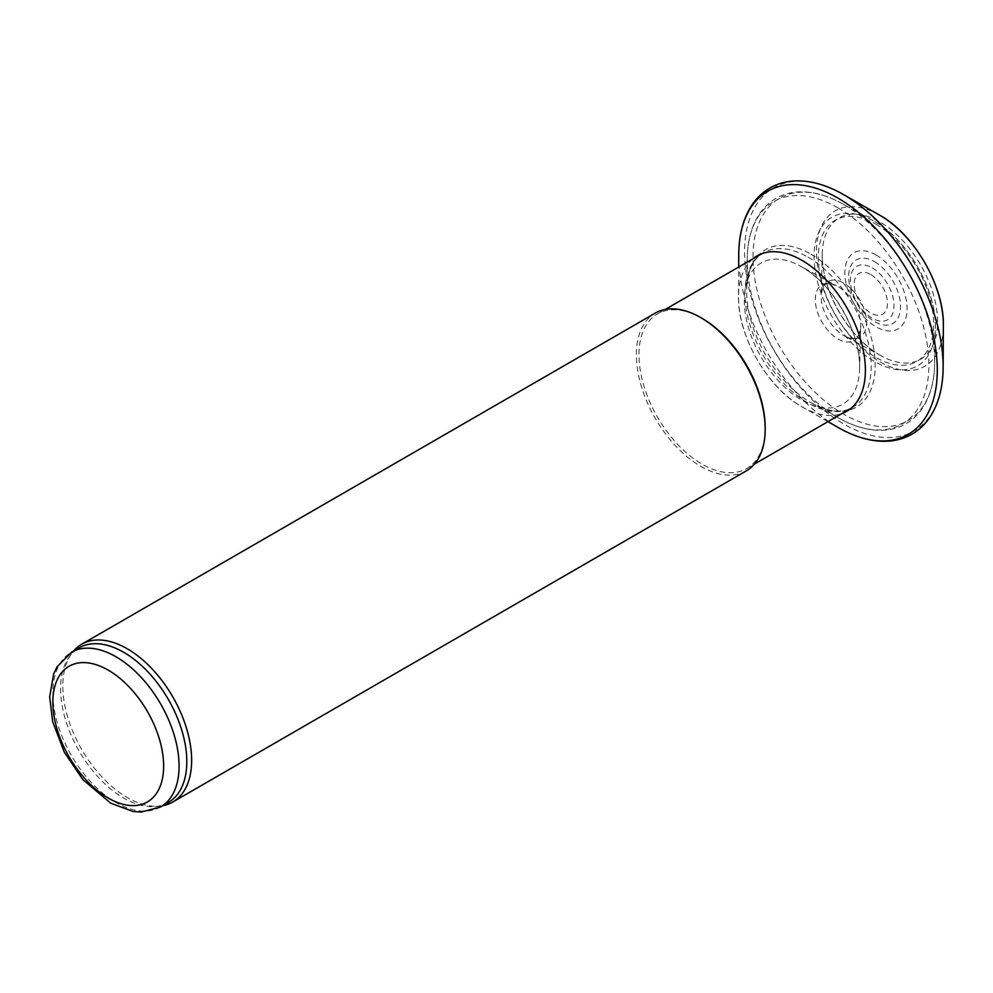 <?xml version="1.0" encoding="UTF-8"?>
<svg xmlns="http://www.w3.org/2000/svg" width="993" height="993" viewBox="0 0 993 993"><rect width="100%" height="100%" fill="white"/><g stroke="black" fill="none" stroke-linecap="round" stroke-linejoin="round"><path stroke-width="0.74" stroke-dasharray="4.96 3.72" d="M765.193 427.698A89.258 51.537 60 0 1 746.711 468.559A89.258 51.537 60 0 1 657.44 417.023A89.258 51.537 60 0 1 657.44 313.949A89.258 51.537 60 0 1 702.076 318.368M746.326 470.881A91.083 52.592 60 0 1 655.243 418.289A91.083 52.592 60 0 1 655.243 313.118M162.802 805.671A91.083 52.592 60 0 1 159.525 806.13A91.083 52.592 60 0 1 81.687 749.43A91.083 52.592 60 0 1 71.508 653.679A91.083 52.592 60 0 1 73.544 651.06M168.326 802.481A89.258 51.537 60 0 1 155.342 806.515A89.258 51.537 60 0 1 79.068 750.944A89.258 51.537 60 0 1 69.076 657.105A89.258 51.537 60 0 1 79.068 647.87M870.824 274.602A23.547 13.592 60 0 1 885.247 311.765A23.547 13.592 60 0 1 856.4 295.12A23.547 13.592 60 0 1 870.824 274.602M872.202 267.849A30.833 17.8 60 0 1 891.081 316.519A30.833 17.8 60 0 1 853.322 294.722A30.833 17.8 60 0 1 872.202 267.849M874.597 261.693A36.691 21.188 60 0 1 897.064 319.609A36.691 21.188 60 0 1 852.118 293.655A36.691 21.188 60 0 1 874.597 261.693M875.975 254.94A43.977 25.396 60 0 1 902.91 324.363A43.977 25.396 60 0 1 849.04 293.258A43.977 25.396 60 0 1 875.975 254.94M875.975 224.257A81.563 47.093 60 0 1 925.923 352.987A81.563 47.093 60 0 1 826.027 295.318A81.563 47.093 60 0 1 875.975 224.257M874.721 221.563A85.758 49.513 60 0 1 935.319 328.956A85.758 49.513 60 0 1 874.026 361.204A85.758 49.513 60 0 1 814.086 257.373A85.758 49.513 60 0 1 872.648 220.409A85.758 49.513 60 0 1 874.721 221.563M843.827 204.546A128.432 74.152 60 0 1 934.636 363.438A128.432 74.152 60 0 1 843.367 414.007A128.432 74.152 60 0 1 753.017 257.51A128.432 74.152 60 0 1 842.449 203.764A128.432 74.152 60 0 1 843.827 204.546M838.042 207.885A128.432 74.152 60 0 1 928.852 364.394A128.432 74.152 60 0 1 839.42 418.401A128.432 74.152 60 0 1 747.232 258.739A128.432 74.152 60 0 1 838.042 207.885M810.921 254.183A90.909 52.48 60 0 1 875.193 364.394A90.909 52.48 60 0 1 812.87 403.729A90.909 52.48 60 0 1 746.674 289.062A90.909 52.48 60 0 1 810.921 254.183M808.054 257.187A89.258 51.537 60 0 1 866.368 335.845A89.258 51.537 60 0 1 852.689 407.378A89.258 51.537 60 0 1 763.418 355.842A89.258 51.537 60 0 1 763.418 252.768A89.258 51.537 60 0 1 808.054 257.187M160.593 806.949A89.258 51.537 60 0 1 71.335 755.412A89.258 51.537 60 0 1 71.335 652.339M879.301 214.972A89.705 51.797 -120 0 0 816.494 250.447A89.705 51.797 -120 0 0 876.682 359.863A89.705 51.797 -120 0 0 879.922 361.824A89.705 51.797 -120 0 0 943.35 325.915M879.103 354.687A81.55 47.081 -120 0 0 879.922 355.159A81.55 47.081 -120 0 0 880.605 355.556A81.55 47.081 -120 0 0 937.591 321.608A81.55 47.081 -120 0 0 880.146 222.122A81.55 47.081 -120 0 0 822.254 254.493A81.55 47.081 -120 0 0 879.103 354.687L845.602 336.577A32.136 18.557 -120 0 0 866.566 321.844A32.136 18.557 -120 0 0 844.435 283.514A32.136 18.557 -120 0 0 821.199 294.3A32.136 18.557 -120 0 0 837.968 331.352A32.136 18.557 -120 0 0 843.851 335.634A32.136 18.557 -120 0 0 845.602 336.577C852.975 338.687 856.525 339.023 856.239 337.558C857.319 338.576 858.796 335.349 860.67 327.864A32.136 18.557 -120 0 0 836.267 285.599A32.136 18.557 -120 0 0 815.452 296.646A32.136 18.557 -120 0 0 831.029 333.698A32.136 18.557 -120 0 0 838.018 339.01A32.136 18.557 -120 0 0 860.67 327.864L859.615 367.683A81.55 47.081 -120 0 0 801.264 266.608A81.55 47.081 -120 0 0 744.303 298.533A81.55 47.081 -120 0 0 798.186 397.87A81.55 47.081 -120 0 0 801.947 400.179A81.55 47.081 -120 0 0 859.615 367.683C861.005 332.841 832.134 282.831 801.264 266.608L836.267 285.599C828.845 283.489 825.307 283.154 825.655 284.606C824.538 283.613 823.048 286.853 821.199 294.3L822.254 254.493C822.167 266.918 824.96 280.249 830.632 294.499C842.213 321.62 858.386 341.691 879.14 354.712M843.454 194.541A140.398 81.054 -120 0 0 744.576 252.309A140.398 81.054 -120 0 0 843.851 424.036A140.398 81.054 -120 0 0 943.127 367.174M738.742 254.99A140.398 81.054 -120 0 0 838.018 427.4M752.855 258.863A89.705 51.797 -120 0 0 738.519 296.249A89.705 51.797 -120 0 0 798.72 404.871A89.705 51.797 -120 0 0 801.947 406.832A89.705 51.797 -120 0 0 802.58 407.192A89.705 51.797 -120 0 0 842.126 413.473M761.78 253.712L763.418 252.768C753.203 258.59 747.617 270.692 746.674 289.062L747.232 258.739C747.468 241.634 751.205 227.211 758.453 215.469C763.021 208.232 768.793 202.56 775.769 198.476C782.769 194.429 790.54 192.232 799.08 191.86C812.957 191.388 827.405 195.348 842.449 203.764L874.771 221.588C908.285 240.083 937.206 291.309 935.319 328.956L934.636 363.438C934.401 380.667 930.602 395.164 923.254 406.944C918.674 414.155 912.877 419.778 905.877 423.825C898.839 427.822 891.056 429.994 882.492 430.317C868.714 430.726 854.352 426.754 839.42 418.401L812.87 403.729C829.254 412.095 842.523 413.311 852.689 407.378L851.038 408.322M746.711 468.559L754.481 464.066M657.44 313.949L665.223 309.456M155.342 806.515L159.525 806.13M69.076 657.105L71.508 653.679M827.963 421.653L798.62 404.821C765.429 384.465 737.514 334.132 738.519 296.249L738.693 267.03"/><path stroke-width="1.49" d="M73.544 651.06A91.083 52.592 60 0 1 81.687 644.246L655.243 313.118A91.083 52.592 60 0 1 700.785 317.623L702.076 318.368A89.258 51.537 60 0 1 765.193 427.698L765.193 429.187A91.083 52.592 60 0 1 746.326 470.881L172.782 802.021A91.083 52.592 60 0 1 162.802 805.671M702.076 318.368L700.785 317.623A91.083 52.592 60 0 1 765.193 429.187M81.687 644.246A91.083 52.592 60 0 1 127.241 648.764A91.083 52.592 60 0 1 186.734 729.023A91.083 52.592 60 0 1 172.782 802.021M71.335 652.339L79.068 647.87A89.258 51.537 60 0 1 123.691 652.289A89.258 51.537 60 0 1 182.004 730.96A89.258 51.537 60 0 1 168.326 802.481L160.593 806.949L141.006 812.075L133.037 811.455L110.794 803.238L82.829 779.579L64.26 752.111L52.679 721.638L49.65 696.863L53.622 674.048L57.073 666.775L71.335 652.339A89.258 51.537 60 0 1 115.97 656.758A89.258 51.537 60 0 1 174.284 735.416A89.258 51.537 60 0 1 160.593 806.949M108.237 670.138A78.335 45.231 60 0 1 156.211 793.779A78.335 45.231 60 0 1 60.263 738.382A78.335 45.231 60 0 1 108.237 670.138M943.35 325.915A89.705 51.797 -120 0 0 879.301 214.972C914.032 233.74 944.455 286.456 943.35 325.915L943.127 367.174A140.398 81.054 -120 0 0 843.454 194.541L879.301 214.972M838.018 427.4A140.398 81.054 -120 0 0 838.415 427.635A140.398 81.054 -120 0 0 937.293 369.93A140.398 81.054 -120 0 0 838.154 198.215A140.398 81.054 -120 0 0 738.742 254.99C738.829 235.726 742.925 219.54 751.031 206.445C756.045 198.538 762.363 192.369 770.009 187.95C777.519 183.68 785.835 181.334 794.959 180.925C810.449 180.366 826.61 184.909 843.454 194.541M842.126 413.473A89.705 51.797 -120 0 0 846.806 307.693A89.705 51.797 -120 0 0 752.855 258.863M754.481 464.066L851.038 408.322M665.223 309.456L761.78 253.712M827.963 421.653L838.415 427.635C855.147 437.193 871.209 441.736 886.6 441.264C895.959 440.88 904.462 438.484 912.108 434.065C919.568 429.708 925.749 423.676 930.677 415.98C938.894 402.848 943.04 386.575 943.127 367.174M738.742 254.99L738.693 267.03"/></g></svg>
